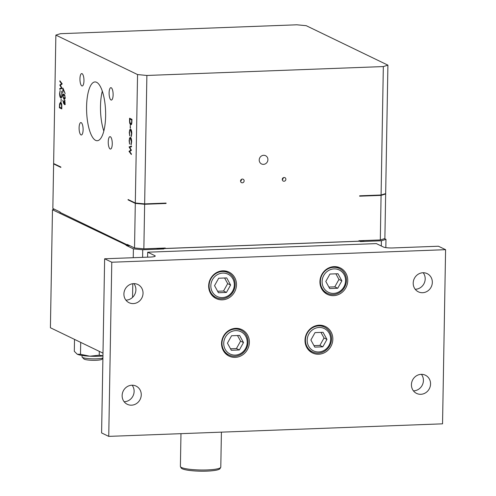 <?xml version="1.0" encoding="UTF-8"?>
<svg xmlns="http://www.w3.org/2000/svg" width="496" height="496" viewBox="0 0 496 496"><rect width="100%" height="100%" fill="white"/><g stroke="black" fill="none" stroke-linecap="round" stroke-linejoin="round"><path stroke-width="0.74" d="M102.908 358A10.906 1.742 -179 0 1 92.454 358.844A10.906 1.742 -179 0 1 82.646 357.504A10.906 1.742 -179 0 1 82.2 357.207A10.906 1.742 -179 0 1 82.057 356.928L82.082 355.458M102.901 358.354L101.947 359.253A9.139 1.457 -179 0 1 93.682 360.325A9.139 1.457 -179 0 1 84.283 359.185A9.139 1.457 -179 0 1 83.911 358.937L82.2 357.207M180.972 433.665L180.395 466.426A20.2 3.224 1 0 0 180.482 466.724A20.2 3.224 1 0 0 181.486 467.492A20.2 3.224 1 0 0 202.951 470.016A20.2 3.224 1 0 0 220.701 467.424A20.2 3.224 1 0 0 220.794 467.127L221.408 432.146M220.701 467.424L219.92 468.708A19.437 3.1 -179 0 1 202.839 471.2A19.437 3.1 -179 0 1 182.187 468.776A19.437 3.1 -179 0 1 181.22 468.032L180.482 466.724M80.997 134.906A6.206 1.996 -92.2 0 0 81.338 134.98A6.206 1.996 -92.2 0 0 83.111 129.233A6.206 1.996 -92.2 0 0 81.208 122.661A6.206 1.996 -92.2 0 0 80.873 122.58A6.206 1.996 -92.2 0 0 79.093 128.334A6.206 1.996 -92.2 0 0 80.997 134.906M81.852 85.907A6.206 1.996 -92.2 0 0 82.193 85.988A6.206 1.996 -92.2 0 0 83.967 80.234A6.206 1.996 -92.2 0 0 82.063 73.662A6.206 1.996 -92.2 0 0 81.728 73.588A6.206 1.996 -92.2 0 0 79.949 79.335A6.206 1.996 -92.2 0 0 81.852 85.907M111.005 99.994A6.206 1.996 -92.2 0 0 111.346 100.074A6.206 1.996 -92.2 0 0 113.119 94.321A6.206 1.996 -92.2 0 0 111.216 87.749A6.206 1.996 -92.2 0 0 110.875 87.674A6.206 1.996 -92.2 0 0 109.101 93.422A6.206 1.996 -92.2 0 0 111.005 99.994M110.149 148.992A6.206 1.996 -92.2 0 0 110.49 149.067A6.206 1.996 -92.2 0 0 112.263 143.319A6.206 1.996 -92.2 0 0 110.36 136.747A6.206 1.996 -92.2 0 0 110.025 136.667A6.206 1.996 -92.2 0 0 108.246 142.42A6.206 1.996 -92.2 0 0 110.149 148.992M95.598 140.349A29.407 9.474 -92.2 0 0 97.21 140.715A29.407 9.474 -92.2 0 0 105.636 113.454A29.407 9.474 -92.2 0 0 96.615 82.305A29.407 9.474 -92.2 0 0 95.003 81.939A29.407 9.474 -92.2 0 0 86.577 109.201A29.407 9.474 -92.2 0 0 95.598 140.349M259.216 159.991A4.594 4.29 115.8 0 0 261.559 163.965A4.594 4.29 115.8 0 0 267.908 159.669A4.594 4.29 115.8 0 0 265.558 155.694A4.594 4.29 115.8 0 0 259.216 159.991M282.274 179.428A1.897 1.767 115.8 0 0 283.241 181.071A1.897 1.767 115.8 0 0 285.863 179.298A1.897 1.767 115.8 0 0 284.89 177.655A1.897 1.767 115.8 0 0 282.274 179.428M282.28 179.657A1.897 1.767 115.8 0 0 283.185 177.785M240.548 180.997A1.897 1.767 115.8 0 0 241.515 182.64A1.897 1.767 115.8 0 0 244.137 180.866A1.897 1.767 115.8 0 0 243.164 179.223A1.897 1.767 115.8 0 0 240.548 180.997M240.554 181.226A1.897 1.767 115.8 0 0 241.459 179.354M318.711 325.897A13.783 12.865 -64.2 0 1 324.471 327.093A13.783 12.865 -64.2 0 1 331.117 342.128A13.783 12.865 -64.2 0 1 318.234 353.109A13.783 12.865 -64.2 0 1 312.474 351.912A13.783 12.865 -64.2 0 1 305.827 336.883A13.783 12.865 -64.2 0 1 318.711 325.897M318.705 351.962A12.406 11.575 115.8 0 0 330.652 339.276A12.406 11.575 115.8 0 0 319.133 327.478A12.406 11.575 115.8 0 0 307.185 340.163A12.406 11.575 115.8 0 0 318.705 351.962M333.157 294.537A13.783 12.865 -64.2 0 1 327.397 293.341A13.783 12.865 -64.2 0 1 320.751 278.312A13.783 12.865 -64.2 0 1 333.634 267.325A13.783 12.865 -64.2 0 1 339.394 268.522A13.783 12.865 -64.2 0 1 346.034 283.551A13.783 12.865 -64.2 0 1 333.157 294.537M334.056 268.9A12.406 11.575 115.8 0 0 322.102 281.585A12.406 11.575 115.8 0 0 333.628 293.39A12.406 11.575 115.8 0 0 345.576 280.705A12.406 11.575 115.8 0 0 334.056 268.9M221.886 298.722A13.783 12.865 -64.2 0 1 216.132 297.526A13.783 12.865 -64.2 0 1 209.486 282.491A13.783 12.865 -64.2 0 1 222.363 271.51A13.783 12.865 -64.2 0 1 228.123 272.701A13.783 12.865 -64.2 0 1 234.769 287.736A13.783 12.865 -64.2 0 1 221.886 298.722M222.785 273.085A12.406 11.575 115.8 0 0 210.837 285.77A12.406 11.575 115.8 0 0 222.357 297.575A12.406 11.575 115.8 0 0 234.31 284.89A12.406 11.575 115.8 0 0 222.785 273.085M234.782 356.246A13.783 12.865 -64.2 0 1 229.022 355.055A13.783 12.865 -64.2 0 1 222.382 340.02A13.783 12.865 -64.2 0 1 235.259 329.034A13.783 12.865 -64.2 0 1 241.019 330.231A13.783 12.865 -64.2 0 1 247.665 345.266A13.783 12.865 -64.2 0 1 234.782 356.246M235.681 330.615A12.406 11.575 115.8 0 0 223.733 343.3A12.406 11.575 115.8 0 0 235.253 355.099A12.406 11.575 115.8 0 0 247.2 342.414A12.406 11.575 115.8 0 0 235.681 330.615M133.889 283.625A10.106 9.43 -64.2 0 1 135.892 289.8A10.106 9.43 -64.2 0 1 125.91 300.142M143.034 293.254A10.106 9.43 -64.2 0 1 129.072 302.715A10.106 9.43 -64.2 0 1 123.907 293.973A10.106 9.43 -64.2 0 1 137.869 284.512A10.106 9.43 -64.2 0 1 143.034 293.254M132.116 385.212A10.106 9.43 -64.2 0 1 134.118 391.387A10.106 9.43 -64.2 0 1 124.136 401.729M141.261 394.841A10.106 9.43 -64.2 0 1 127.298 404.302A10.106 9.43 -64.2 0 1 122.134 395.56A10.106 9.43 -64.2 0 1 136.096 386.099A10.106 9.43 -64.2 0 1 141.261 394.841M423.187 272.75A10.106 9.43 -64.2 0 1 425.19 278.926A10.106 9.43 -64.2 0 1 415.208 289.267M432.332 282.373A10.106 9.43 -64.2 0 1 418.37 291.834A10.106 9.43 -64.2 0 1 413.205 283.092A10.106 9.43 -64.2 0 1 427.168 273.631A10.106 9.43 -64.2 0 1 432.332 282.373M421.414 374.337A10.106 9.43 -64.2 0 1 423.417 380.513A10.106 9.43 -64.2 0 1 413.435 390.854M430.559 383.96A10.106 9.43 -64.2 0 1 416.597 393.421A10.106 9.43 -64.2 0 1 411.432 384.679A10.106 9.43 -64.2 0 1 425.394 375.218A10.106 9.43 -64.2 0 1 430.559 383.96M221.557 343.381A14.7 13.721 115.8 0 0 229.071 356.097A14.7 13.721 115.8 0 0 249.376 342.333A14.7 13.721 115.8 0 0 241.862 329.617A14.7 13.721 115.8 0 0 221.557 343.381M226.281 354.268A14.7 13.721 115.8 0 0 227.819 354.473M208.661 285.851A14.7 13.721 115.8 0 0 216.175 298.567A14.7 13.721 115.8 0 0 236.48 284.809A14.7 13.721 115.8 0 0 228.966 272.093A14.7 13.721 115.8 0 0 208.661 285.851M213.392 296.744A14.7 13.721 115.8 0 0 214.923 296.943M319.932 281.672A14.7 13.721 115.8 0 0 327.447 294.388A14.7 13.721 115.8 0 0 347.752 280.624A14.7 13.721 115.8 0 0 340.237 267.908A14.7 13.721 115.8 0 0 319.932 281.672M324.657 292.559A14.7 13.721 115.8 0 0 326.194 292.758M305.009 340.244A14.7 13.721 115.8 0 0 312.523 352.96A14.7 13.721 115.8 0 0 332.828 339.196A14.7 13.721 115.8 0 0 325.314 326.48A14.7 13.721 115.8 0 0 305.009 340.244M309.733 351.131A14.7 13.721 115.8 0 0 311.271 351.335M162.651 203.217A168.2 26.827 1 0 0 166.073 203.465L144.64 204.271L143.859 248.837L134.528 247.95L135.303 203.379L128.08 199.888L128.086 199.516L135.309 203.007L137.553 74.567L146.884 75.46L383.334 66.569L381.089 195.002L359.656 195.808L359.65 196.187A168.2 26.827 1 0 0 361.627 195.734M146.884 75.46L144.646 203.893L166.079 203.087L166.073 203.465M383.334 66.569L387.909 65.156L306.218 25.687L296.887 24.8L60.438 33.691L55.868 35.098L137.553 74.567M387.909 65.156L385.665 193.595L381.089 195.002M131.161 124.719L130.646 124.738C129.884 124.229 129.518 122.81 129.549 120.472L129.592 118.222L131.967 119.375L131.818 123.101L130.913 124.8M64.604 104.613L63.674 103.472L62.763 100.347L63.693 102.728L64.424 100.155L65.112 102.771L64.486 104.65M60.723 102.399C61.485 102.901 61.851 104.327 61.82 106.665L61.777 108.909L59.396 107.762L59.551 104.036L60.45 102.331M61.151 98.946L61.101 101.736L61.151 98.946M60.785 97.266C61.423 97.371 61.777 96.447 61.845 94.494L61.647 91.208L62.087 94.606L61.622 97.402L60.754 97.91C59.991 97.309 59.601 95.809 59.588 93.409L60.14 90.483L59.83 93.564L60.785 97.266L61.802 97.278M62.136 88.375L59.718 89.249L59.731 88.573L61.504 87.997L59.793 85.045L61.566 83.712L59.855 81.449L59.867 80.78L62.217 83.886L60.357 85.287L62.136 88.375M64.003 94.228L65.212 97.334C65.019 99.082 64.592 99.69 63.916 99.157L62.707 96.125C62.899 94.352 63.327 93.719 64.003 94.228L63.562 94.11M64.399 99.281L63.916 99.157L64.74 99.126M63.135 89.286L62.831 92.535L62.911 88.071L65.174 93.577L63.135 89.286L63.482 89.274M129.09 146.946L131.502 146.072L131.49 146.742L129.723 147.318L131.428 150.276L129.661 151.609L131.366 153.872L131.353 154.535L129.01 151.336L130.87 150.034L129.09 146.946L131.502 146.314M131.006 138.031L130.442 138.055C129.803 137.95 129.45 138.874 129.382 140.827L129.58 144.113L129.134 140.709L129.605 137.919L130.467 137.411C131.235 138.012 131.626 139.512 131.638 141.912L131.087 144.838L130.95 144.2L131.397 141.751L130.256 138.012L131.093 137.981M131.149 129.847L130.584 129.865C129.946 129.766 129.592 130.69 129.524 132.637L129.723 135.923L129.276 132.525L129.747 129.735L130.609 129.22C131.378 129.828 131.769 131.328 131.781 133.728L131.229 136.648L131.093 136.009L131.539 133.567L130.398 129.822L131.235 129.791M130.219 128.185L130.262 125.395L130.46 128.179M55.868 35.098L53.624 163.537L60.847 167.028L60.841 167.406L53.618 163.916L52.843 208.481L60.066 211.972L60.059 212.406L127.292 244.894L127.298 244.46L134.528 247.95M104.637 258.782L101.599 432.927L108.742 436.381L442.544 423.832L445.588 249.68L438.445 246.233L392.826 247.944A7.353 1.172 -179 0 1 383.489 247.058L376.352 243.604L147.69 252.204L154.833 255.651A7.353 1.172 -179 0 1 155.229 256.041A7.353 1.172 -179 0 1 150.257 257.064L104.637 258.782L111.78 262.229L108.742 436.381M111.78 262.229L445.588 249.68M147.69 252.204L147.61 257.164M323.262 326.511A14.7 13.721 115.8 0 0 322.152 325.432M338.185 267.939A14.7 13.721 115.8 0 0 337.075 266.86M226.92 272.124A14.7 13.721 115.8 0 0 225.804 271.045M239.81 329.648A14.7 13.721 115.8 0 0 238.7 328.569M230.51 348.775L236.431 348.552L240.572 341.143L237.503 335.532M227.435 343.158L231.328 350.263L239.357 349.965L243.499 342.556L239.611 335.451L231.576 335.755L227.435 343.158M236.431 348.552L239.357 349.965M240.572 341.143L243.499 342.556M217.614 291.245L223.535 291.022L227.676 283.619L224.607 278.002M214.545 285.634L218.432 292.739L226.461 292.435L230.603 285.026L226.715 277.921L218.686 278.225L214.545 285.634M223.535 291.022L226.461 292.435M227.676 283.619L230.603 285.026M328.885 287.06L334.806 286.843L338.948 279.434L335.879 273.817M325.81 281.449L329.697 288.554L337.726 288.25L341.868 280.848L337.981 273.742L329.952 274.04L325.81 281.449M334.806 286.843L337.726 288.25M338.948 279.434L341.868 280.848M313.962 345.638L319.883 345.414L324.024 338.005L320.955 332.394M326.951 339.419L323.063 332.314L315.028 332.611L310.887 340.02L314.78 347.126L322.809 346.822L326.951 339.419L324.024 338.005M319.883 345.414L322.809 346.822M102.994 353.152L50.412 327.744L52.471 209.758L126.071 244.937L126.065 245.315L133.399 248.862L142.73 249.748L163.841 248.955L163.847 248.577L360.301 241.192A168.2 26.827 1 0 0 362.781 240.61M60.5 212.623A168.2 26.827 1 0 0 59.818 212.927M52.471 209.758L54.312 209.194M126.065 245.315A168.2 26.827 1 0 0 130.076 245.799M156.252 248.372A168.2 26.827 1 0 0 163.841 248.955M126.071 244.937A168.2 26.827 1 0 0 129.041 245.297M159.476 248.248A168.2 26.827 1 0 0 163.847 248.577M360.301 241.192L360.294 241.571L381.405 240.777L385.981 239.363L384.505 238.657M360.294 241.571A168.2 26.827 1 0 0 364.541 240.541M132.55 297.383L132.792 283.706M133.244 257.703L133.399 248.862M142.73 249.748L142.6 257.356M381.312 246.004L381.405 240.777M385.981 239.363L385.832 247.628M130.659 124.087L131.601 122.611L131.713 119.908L129.822 118.99L129.834 121.929L130.659 124.087L131.7 124.099M64.858 100.793L64.43 100.812L63.922 102.219L64.375 103.974L64.871 102.616L64.356 100.793L65.187 100.762M64.375 103.974L65.286 103.962M61.281 103.025L60.71 103.05L59.768 104.52L59.656 107.229L61.547 108.14L61.535 105.208L60.506 103.001L61.337 102.97M64.685 94.848L63.99 94.879L62.955 96.224L63.928 98.506L64.964 97.191L64.585 95.443L63.624 94.779L64.635 94.773M63.928 98.506L65.187 98.586M131.967 119.592L129.822 118.99M64.976 103.949L64.523 103.968M64.951 95.424L64.585 95.443M130.411 118.972L130.417 118.625M131.304 124.589L130.95 124.13M65.187 104.588L64.511 103.441M60.63 102.994L60.903 102.511M61.783 108.481L60.239 107.508M61.399 97.749L61.082 97.303M60.661 85.07L62.18 83.836M60.562 88.976L60.568 88.542L61.969 88.083M63.73 94.779L64.04 94.246M64.74 99.119L64.096 98.574M129.884 151.447L131.397 150.22M130.386 138.006L130.659 137.541M130.529 129.822L130.801 129.357M103.813 131.012A29.407 9.474 87.8 0 1 102.312 91.121M384.877 238.539L380.308 239.946L381.083 195.381L385.659 193.967L384.877 238.539M143.859 248.837L165.292 248.031L165.286 248.465L358.862 241.192L358.875 240.752L380.308 239.946M385.187 193.738L385.659 193.967M381.083 195.381L359.65 196.187M60.233 107.731L59.396 107.762M60.357 81.431L59.855 81.449M62.068 83.694L61.566 83.712M60.63 84.915L59.799 84.946M60.63 85.014L59.793 85.045M61.913 87.984L61.504 87.997M60.568 88.542L59.731 88.573M131.279 150.015L130.87 150.034M129.847 151.305L129.01 151.336M129.847 151.398L129.01 151.429M129.927 146.822L129.09 146.853M130.436 137.888L129.605 137.919M131.353 144.181L130.95 144.2M130.578 129.704L129.747 129.735M131.496 135.997L131.093 136.009M54.101 163.767L53.618 163.916M135.309 203.007L144.646 203.893M128.08 199.888A168.2 26.827 1 0 0 129.127 200.018M135.303 203.379L144.64 204.271M358.862 241.192A168.2 26.827 1 0 0 361.131 240.672M127.292 244.894A168.2 26.827 1 0 0 128.501 245.036M161.349 248.18A168.2 26.827 1 0 0 165.286 248.465M80.699 342.383L80.495 354.293L77.376 354.256A16.542 2.641 1 0 0 89.838 356.202A16.542 2.641 1 0 0 102.945 355.948M77.376 354.256A16.542 2.641 -179 0 1 77.134 354.125A16.542 2.641 -179 0 1 77.122 354.119L74.307 351.304L74.518 339.394M99.299 351.366L99.231 355.198L89.838 356.202L80.495 354.293M102.945 355.781L99.231 355.198M154.82 256.42L154.833 255.651M64.065 103.459L63.674 103.472M324.471 327.093L320.614 325.233M327.397 293.341L323.547 291.481M216.132 297.526L212.276 295.666M229.022 355.055L225.172 353.189M241.019 330.231L237.169 328.371M228.123 272.701L224.273 270.841M339.394 268.522L335.538 266.662M312.474 351.912L308.624 350.052"/></g></svg>
